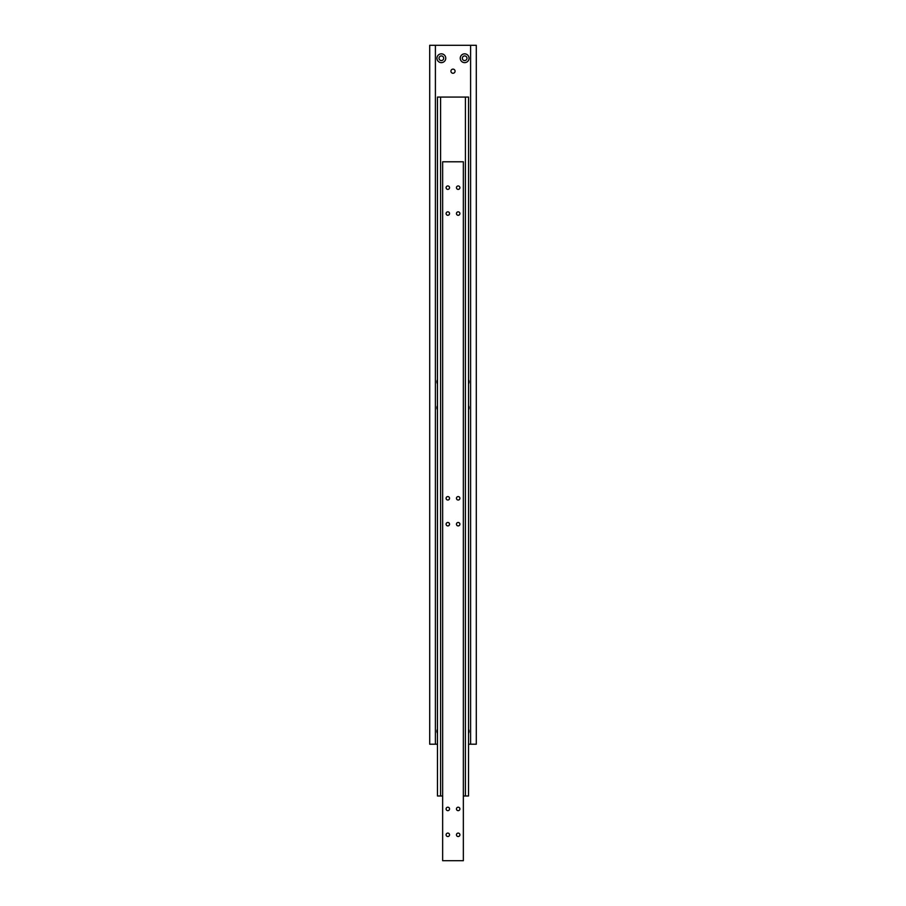 <?xml version="1.0" encoding="UTF-8"?>
<svg xmlns="http://www.w3.org/2000/svg" width="906" height="906" viewBox="0 0 906 906"><rect width="100%" height="100%" fill="white"/><g stroke="black" fill="none" stroke-linecap="round" stroke-linejoin="round"><path stroke-width="1.36" d="M450.928 71.189A2.072 2.072 0 0 1 453 69.116A2.072 2.072 0 0 1 455.072 71.189A2.072 2.072 0 0 1 453 73.261A2.072 2.072 0 0 1 450.928 71.189M466.975 58.244A2.333 2.333 0 0 1 464.653 60.577A2.333 2.333 0 0 1 462.32 58.244A2.333 2.333 0 0 1 464.653 55.912A2.333 2.333 0 0 1 466.975 58.244M469.048 58.244A4.405 4.405 0 0 1 464.653 62.639A4.405 4.405 0 0 1 460.248 58.244A4.405 4.405 0 0 1 464.653 53.839A4.405 4.405 0 0 1 469.048 58.244M443.68 58.244A2.333 2.333 0 0 1 441.347 60.577A2.333 2.333 0 0 1 439.025 58.244A2.333 2.333 0 0 1 441.347 55.912A2.333 2.333 0 0 1 443.68 58.244M445.752 58.244A4.405 4.405 0 0 1 441.347 62.639A4.405 4.405 0 0 1 436.952 58.244A4.405 4.405 0 0 1 441.347 53.839A4.405 4.405 0 0 1 445.752 58.244M437.473 733.339A4.405 4.405 0 0 1 437.473 729.205M468.527 729.205A4.405 4.405 0 0 1 468.527 733.339M468.527 379.739A4.405 4.405 0 0 1 468.527 383.884M468.527 405.628A4.405 4.405 0 0 1 468.527 409.772M437.473 409.772A4.405 4.405 0 0 1 437.473 405.628M437.473 383.884A4.405 4.405 0 0 1 437.473 379.739M470.599 45.3L470.599 744.211L476.296 744.211L476.296 45.3L435.401 45.3L435.401 744.211L437.473 744.211M435.401 45.3L429.704 45.3L429.704 744.211L435.401 744.211M468.527 744.211L470.599 744.211M442.649 795.989L440.576 795.989L440.576 97.067L465.424 97.067L465.424 795.989L463.351 795.989M465.424 795.989L468.527 795.989L468.527 97.067L465.424 97.067M440.576 97.067L437.473 97.067L437.473 795.989L440.576 795.989M459.897 187.667A1.721 1.721 0 0 1 458.176 189.388A1.721 1.721 0 0 1 456.454 187.667A1.721 1.721 0 0 1 458.176 185.945A1.721 1.721 0 0 1 459.897 187.667M459.897 213.556A1.721 1.721 0 0 1 458.176 215.277A1.721 1.721 0 0 1 456.454 213.556A1.721 1.721 0 0 1 458.176 211.834A1.721 1.721 0 0 1 459.897 213.556M449.546 187.667A1.721 1.721 0 0 1 447.824 189.388A1.721 1.721 0 0 1 446.103 187.667A1.721 1.721 0 0 1 447.824 185.945A1.721 1.721 0 0 1 449.546 187.667M449.546 213.556A1.721 1.721 0 0 1 447.824 215.277A1.721 1.721 0 0 1 446.103 213.556A1.721 1.721 0 0 1 447.824 211.834A1.721 1.721 0 0 1 449.546 213.556M459.897 834.811A1.721 1.721 0 0 1 458.176 836.532A1.721 1.721 0 0 1 456.454 834.811A1.721 1.721 0 0 1 458.176 833.09A1.721 1.721 0 0 1 459.897 834.811M459.897 808.933A1.721 1.721 0 0 1 458.176 810.655A1.721 1.721 0 0 1 456.454 808.933A1.721 1.721 0 0 1 458.176 807.212A1.721 1.721 0 0 1 459.897 808.933M449.546 834.811A1.721 1.721 0 0 1 447.824 836.532A1.721 1.721 0 0 1 446.103 834.811A1.721 1.721 0 0 1 447.824 833.09A1.721 1.721 0 0 1 449.546 834.811M449.546 808.933A1.721 1.721 0 0 1 447.824 810.655A1.721 1.721 0 0 1 446.103 808.933A1.721 1.721 0 0 1 447.824 807.212A1.721 1.721 0 0 1 449.546 808.933M459.897 524.189A1.721 1.721 0 0 1 458.176 525.91A1.721 1.721 0 0 1 456.454 524.189A1.721 1.721 0 0 1 458.176 522.468A1.721 1.721 0 0 1 459.897 524.189M459.897 498.3A1.721 1.721 0 0 1 458.176 500.021A1.721 1.721 0 0 1 456.454 498.3A1.721 1.721 0 0 1 458.176 496.579A1.721 1.721 0 0 1 459.897 498.3M449.546 524.189A1.721 1.721 0 0 1 447.824 525.91A1.721 1.721 0 0 1 446.103 524.189A1.721 1.721 0 0 1 447.824 522.468A1.721 1.721 0 0 1 449.546 524.189M449.546 498.3A1.721 1.721 0 0 1 447.824 500.021A1.721 1.721 0 0 1 446.103 498.3A1.721 1.721 0 0 1 447.824 496.579A1.721 1.721 0 0 1 449.546 498.3M442.649 860.7L442.649 161.789L463.351 161.789L463.351 860.7L442.649 860.7"/></g></svg>
